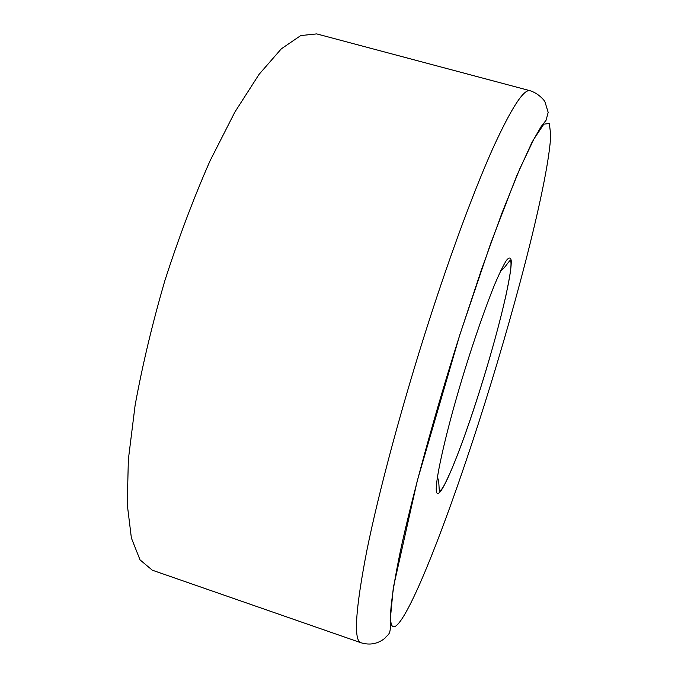 <?xml version="1.0" encoding="UTF-8"?>
<svg xmlns="http://www.w3.org/2000/svg" width="678" height="678" viewBox="0 0 678 678"><rect width="100%" height="100%" fill="white"/><g stroke="black" fill="none" stroke-linecap="round" stroke-linejoin="round"><path stroke-width="1.02" d="M360.925 642.736L152.313 570.198L140.032 559.875L131.379 538.001L127.252 504.347L128.354 459.548L135.108 405.317C142.405 365.306 152.321 323.762 164.847 280.7C178.602 238.012 193.671 198.052 210.053 160.822L234.842 112.124L259.03 74.402L281.311 48.841L300.735 35.57L316.694 33.9L530.12 90.725C538.671 93.454 544.629 100.607 544.993 101.963L548.171 112.379L546.087 120.235L541.146 126.583L531.874 142.575L516.56 176.178L490.83 243.004L459.735 335.059L417.233 480.948L393.325 587.58L390.181 620.531C391.24 635.922 387.994 633.794 384.909 638.244C377.773 643.939 369.781 645.431 360.925 642.736C353.424 640.439 355.408 609.692 366.866 550.485C378.9 491.143 402.249 404.156 428.827 321.525C451.438 251.258 474.981 188.204 493.203 147.635C511.543 107.717 523.848 88.75 530.12 90.725M484.855 403.24C451.285 510.28 410.724 616.692 395.435 626.277C387.63 630.71 389.189 606.09 400.113 552.426C411.597 498.347 434.352 414.851 459.752 335.11L481.397 269.869L501.915 213.129L519.789 168.797L533.933 138.99L543.824 124.167L549.35 123.464L550.748 135.202C548.688 178.56 518.687 295.65 484.855 403.24M437.488 493.304C431.767 493.313 446.183 428.064 468.388 358.543C477.837 329.161 486.524 304.651 494.457 285.006C499.262 273.692 503.237 265.505 506.364 260.454C508.941 257.293 510.551 257.242 511.178 260.318C512.322 274.522 497.754 333.618 479.956 389.96C462.286 446.285 442.327 496.262 437.488 493.304M500.847 270.488C504.576 268.607 508.356 261.716 510.297 260.327C510.924 261.03 511.136 262.903 510.949 265.946C510.865 269.92 509.212 279.692 505.983 295.261C499.788 322.796 491.109 354.357 479.948 389.935C469.99 421.394 460.701 447.497 452.107 468.235C443.344 488.253 442.09 489.279 439.547 491.152C438.717 488.931 439.446 481.092 437.412 477.448"/></g></svg>
